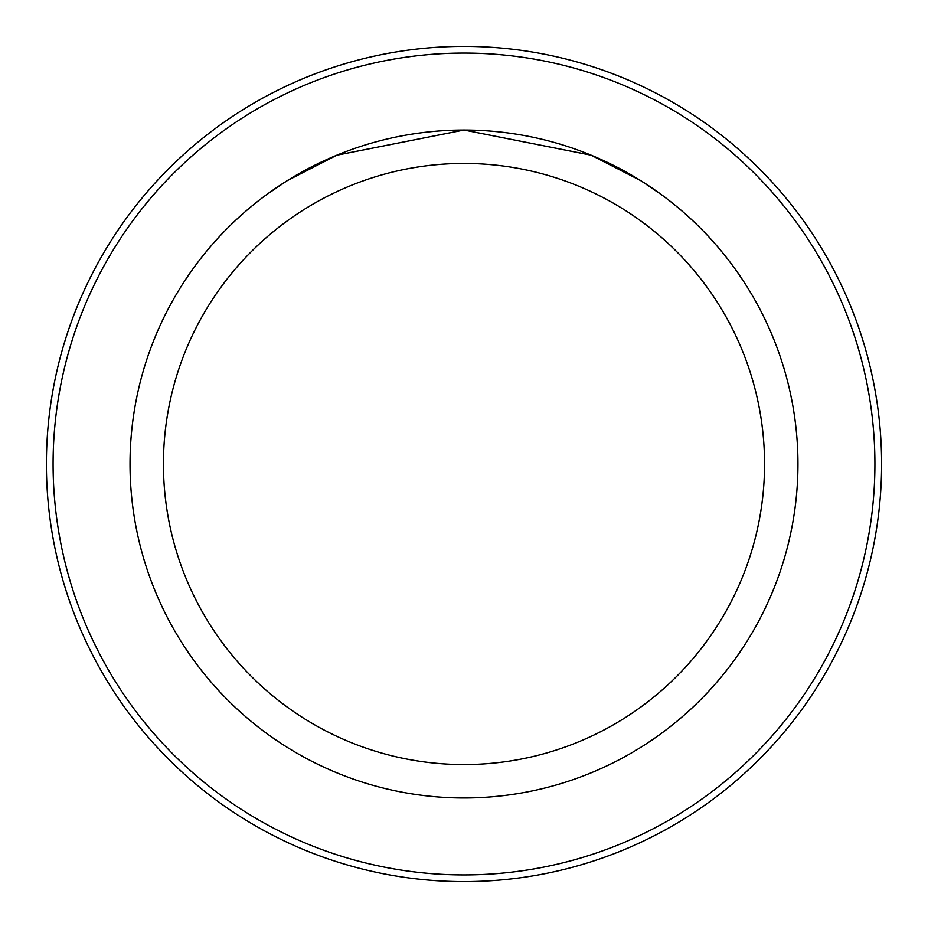 <?xml version="1.0" encoding="UTF-8"?>
<svg xmlns="http://www.w3.org/2000/svg" width="928" height="928" viewBox="0 0 928 928"><rect width="100%" height="100%" fill="white"/><g stroke="black" fill="none" stroke-linecap="round" stroke-linejoin="round"><path stroke-width="1.39" d="M53.082 464A410.918 410.918 0 0 0 669.459 819.865A410.918 410.918 0 0 0 669.459 108.135A410.918 410.918 0 0 0 53.082 464M46.4 464A417.6 417.6 0 0 1 672.8 102.347A417.6 417.6 0 0 1 672.8 825.653A417.6 417.6 0 0 1 46.4 464M130.024 464A333.976 333.976 0 0 1 630.982 174.777A333.976 333.976 0 0 1 630.982 753.223A333.976 333.976 0 0 1 130.024 464M163.432 464A300.568 300.568 0 0 1 614.278 203.708A300.568 300.568 0 0 1 614.278 724.292A300.568 300.568 0 0 1 163.432 464M661.873 194.961L640.877 180.716L591.24 155.22L464.023 130.024L336.852 155.173L287.146 180.693L266.127 194.961L287.123 180.716L336.76 155.22L463.977 130.024L591.148 155.173L640.854 180.693L661.873 194.961"/></g></svg>
